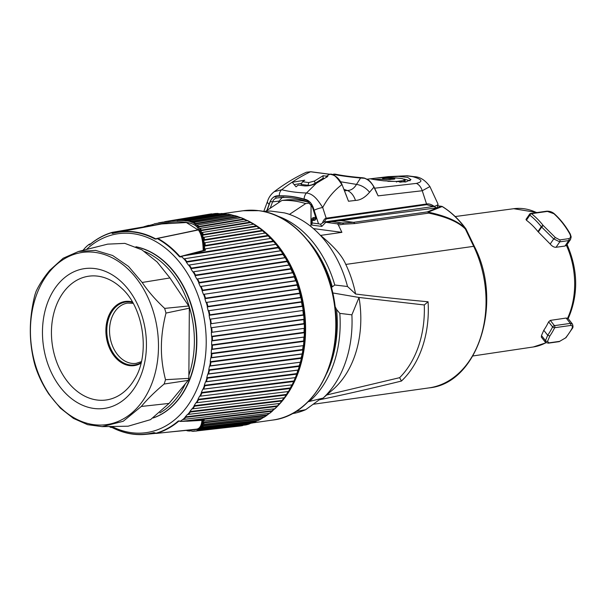 <?xml version="1.0" encoding="UTF-8"?>
<svg xmlns="http://www.w3.org/2000/svg" width="606" height="606" viewBox="0 0 606 606"><rect width="100%" height="100%" fill="white"/><g stroke="black" fill="none" stroke-linecap="round" stroke-linejoin="round"><path stroke-width="0.91" d="M336.936 220.932L340.951 220.675L353.525 222.334L342.322 223.016L331.702 221.614M340.951 220.675L367.501 216.925M278.525 202.707L279.131 201.071L282.138 197.556M313.393 228.583L341.905 232.348L338.36 224.985A2.394 1.75 -98 0 0 336.928 223.781L326.096 222.349M310.923 226.523L311.075 204.449M263.587 211.486A102.111 74.553 82 0 1 265.693 211.267L281.941 200.45L287.342 199.798A121.776 88.915 82 0 1 308.068 202.063M341.905 232.348L320.453 235.423A102.111 74.553 -98 0 1 347.526 286.509L334.77 285.009L331.361 287.509M292.175 413.671A102.111 74.553 -98 0 0 305.674 409.686L319.271 399.808C342.905 394.945 370.296 388.696 401.43 381.053A95.725 69.895 82 0 0 428.078 301.773C399.551 299.106 375.394 296.516 355.608 294.016A95.725 69.895 -98 0 0 345.784 264.428C342.284 255.937 333.853 246.256 320.498 235.378M345.784 264.428L473.695 246.331A95.725 69.895 82 0 1 428.98 387.893C478.036 383.575 503.571 302.417 474.4 246.468A2.394 0.651 154.3 0 0 473.695 246.331L465.37 229.015A2.394 0.651 -25.7 0 1 466.075 229.144A2.394 2.394 0 0 0 465.847 228.765A2.394 0.97 143.8 0 0 465.529 228.583A2.394 0.508 131.1 0 1 465.37 229.015C458.537 222.084 446.319 216.781 428.737 213.107A2.394 1.523 -80.4 0 0 428.139 212.115L442.13 206.54C450.326 211.426 458.121 218.774 465.529 228.583C458.53 221.463 446.069 215.971 428.139 212.115A2.394 2.25 -111.7 0 0 427.298 211.903A2.394 1.75 82 0 1 428.737 213.107L354.919 223.546L353.525 222.334L427.298 211.903L441.289 206.328A2.394 2.25 68.3 0 1 442.13 206.54A2.394 1.394 -58.1 0 1 442.539 206.669A2.394 2.394 0 0 0 441.592 206.328A2.394 1.606 97.5 0 0 441.289 206.328L437.941 205.888M265.693 211.267A102.111 74.553 82 0 1 270.799 211.085L284.35 212.873A102.111 74.553 82 0 1 289.441 214.403A102.111 74.553 82 0 1 320.453 235.423M295.91 411.519L305.674 409.686M164.59 221.698L209.153 214.229A107.027 78.144 82 0 1 211.623 213.865L211.653 213.865M173.18 220.569L215.069 213.547A107.027 78.144 82 0 1 218.069 213.441L163.112 222.243L211.623 213.865L212.653 214.107M220.205 213.736L215.138 213.539M222.016 213.774L221.554 213.517L222.016 213.774M227.5 214.297L221.698 213.501M304.045 319.233L211.335 332.391L303.795 319.597L304.007 323.566L211.555 336.36L211.335 332.391M210.949 327.785L303.697 315.135L303.386 314.794L210.949 327.785L210.487 323.824L303.151 310.439L303.636 310.734L304.098 314.696L303.697 315.135M209.82 319.233L209.123 315.309L209.82 314.817L301.735 301.705L302.25 302.03L302.939 305.954L209.82 319.233L302.561 306.363A107.027 78.144 82 0 1 303.151 310.439L210.487 323.824M270.746 238.4A107.027 78.144 82 0 1 273.192 241.09L276.26 244.248L183.739 258.876L275.927 244.339A107.027 78.144 82 0 1 278.215 247.278L281.093 250.657L188.466 265.148L280.767 250.793A107.027 78.144 82 0 1 282.881 253.952L285.547 257.542L192.822 271.882L285.221 257.717A107.027 78.144 82 0 1 287.153 261.088L289.607 264.852L196.791 279.033L289.274 265.072A107.027 78.144 82 0 1 291.009 268.617L293.228 272.533L200.328 286.547L292.895 272.798A107.027 78.144 82 0 1 294.41 276.503L296.395 280.548L203.419 294.38L296.046 280.843A107.027 78.144 82 0 1 297.349 284.684L297.925 285.047L299.076 288.82L206.048 302.477L298.72 289.16A107.027 78.144 82 0 1 299.796 293.099L300.561 297.41L208.184 310.78L300.902 297.69M301.265 297.311L300.341 293.448L299.796 293.099L207.919 306.401L207.252 306.916L208.184 310.78M297.925 285.047L297.213 285.146L297.357 284.684L205.525 298.167L204.889 298.705L206.048 302.477M295.016 276.889L294.311 276.987L294.418 276.503L202.646 290.16L202.048 290.721L203.419 294.38M291.645 269.019L290.933 269.117L291.009 268.617L199.313 282.457L198.745 283.025L200.328 286.547M285.547 257.542L287.82 261.497L287.115 261.595L287.161 261.088L195.541 275.086L195.003 275.669L196.791 279.033M281.093 250.657L283.578 254.376L282.873 254.475L282.888 253.952L191.36 268.117L190.852 268.708L192.822 271.882M278.222 247.278L278.245 247.801L278.949 247.695L278.222 247.278L186.799 261.58L186.322 262.186L188.466 265.148M265.254 233.022A107.027 78.144 82 0 1 267.844 235.446L271.087 238.355L205.358 248.846L205.351 250.361L191.64 253.997L273.2 241.09L273.957 241.514L183.565 255.8L204.502 250.27L186.315 255.096M259.497 228.235A107.027 78.144 82 0 1 262.209 230.386L265.602 233.015L205.017 242.733L205.252 245.453L267.852 235.446L268.64 235.87L204.51 246.104L205.252 245.453M243.96 218.971L244.869 219.349L243.96 218.971L198.745 226.424L197.314 224.985L240.999 217.743A107.027 78.144 82 0 1 243.953 218.971L247.71 220.69L200.23 228.333L201.336 230.121L250.225 222.114L253.876 224.159L202.465 232.431L203.275 234.552L256.323 225.924L259.853 228.273L204.055 237.249L204.57 239.673L262.209 230.378L263.034 230.795L203.889 240.324L204.57 239.673M228.061 214.206A107.027 78.144 82 0 1 231.091 214.774L234.976 215.819L193.587 222.44L195.42 223.5L237.567 216.516L240.999 217.743M228.068 214.206L188.602 220.796L191.102 221.425L231.091 214.774L232.053 215.1L190.799 221.947L191.102 221.425M221.554 213.517L181.686 220.183L185.118 220.334L224.584 213.744L224.864 214.145L184.928 220.811L185.118 220.334M158.583 222.841L163.4 222.031M148.568 225.341L143.887 226.742L152 224.758M191.11 430.889L187.14 430.775M195.579 431.078L192.132 431.245M243.43 425.117L242.514 425.639L197.314 430.858L239.544 426.086L239.946 425.639M250.937 423.208L248.816 424.155L199.942 429.813L198.821 430.374L245.907 424.935M201.919 428.116L201.094 428.972L252.126 423.064A107.027 78.144 82 0 0 254.952 421.958L201.919 428.116L201.313 427.738L200.397 428.768L201.094 428.972M203.275 425.791L202.73 426.935L258.164 420.496A107.027 78.144 82 0 0 260.891 419.064L203.275 425.791L202.601 425.389L201.98 426.738L202.73 426.935M269.526 413.315L204.161 420.996L204.169 420.14L190.473 420.92L272.011 411.269A107.027 78.144 82 0 1 269.526 413.315L266.595 415.496L204.01 422.844L203.752 424.268L264.322 416.936L260.891 419.064L261.724 418.481L202.601 425.389L202.98 424.109L203.752 424.268M201.336 392.536L202.76 389.249L203.616 389.09L295.372 377.621L294.289 380.909L201.336 392.536L201.934 392.991L293.683 381.53A107.027 78.144 82 0 1 292.107 384.825L290.812 387.878L197.935 399.346L198.495 399.808L290.176 388.499A107.027 78.144 82 0 1 288.388 391.582L286.896 394.377L194.094 405.702L194.632 406.171L286.221 394.998A107.027 78.144 82 0 1 284.244 397.854L282.563 400.361L281.858 400.468L189.86 411.557L190.36 412.027L281.858 400.99A107.027 78.144 82 0 1 279.692 403.588L277.843 405.808L185.239 416.875L185.709 417.337L277.109 406.429A107.027 78.144 82 0 1 274.776 408.755L182.618 419.503L180.762 421.178L178.376 420.935A102.952 75.167 82 0 1 156.007 433.229L153.909 432.601A101.876 74.386 82 0 1 132.502 433.964A101.876 74.386 82 0 1 111.148 426.95L110.504 427.222A102.952 75.167 82 0 1 109.269 426.518M280.025 403.414L187.421 414.489L185.239 416.875M284.57 397.718L191.867 408.914L189.86 411.557M288.721 391.491L195.92 402.823L194.094 405.702M292.107 384.825L199.563 396.256L197.935 399.346M211.555 336.36L212.335 336.671L304.295 323.945A107.027 78.144 82 0 1 304.386 328.035L304.833 328.263L304.803 332.217L211.63 344.92L212.395 345.261L304.363 332.724A107.027 78.144 82 0 1 304.204 336.777L304.621 336.974L304.356 340.883L211.191 353.396L211.926 353.76L303.886 341.413A107.027 78.144 82 0 1 303.477 345.405L303.879 345.571L303.371 349.404L210.221 361.729L210.933 362.115L302.879 349.957A107.027 78.144 82 0 1 302.227 353.866L302.606 353.987L301.856 357.722L208.744 369.865L209.426 370.274L301.341 358.297A107.027 78.144 82 0 1 300.447 362.093L299.834 365.782L206.76 377.75L207.419 378.174L299.288 366.372A107.027 78.144 82 0 1 298.152 370.024L297.304 373.531L204.283 385.325L204.911 385.764L296.728 374.137A107.027 78.144 82 0 1 295.364 377.621M298.16 370.024L206.343 381.659L205.495 381.863L204.283 385.325M208.744 369.865L209.494 366.13L210.32 365.842L302.227 353.866L301.152 357.82L301.341 358.297L301.856 357.737L300.818 362.161L208.578 373.887L207.744 374.137L206.76 377.75M303.879 345.571L211.539 357.57L210.736 357.896L210.221 361.729M304.621 336.974L212.244 349.124L211.456 349.488L211.191 353.396M304.833 328.263L212.426 340.572L211.661 340.966L211.63 344.92M304.356 340.883L303.886 341.413L303.644 340.981L303.917 337.072L211.456 349.488M303.371 349.404L302.879 349.957L302.659 349.503L303.174 345.67L210.736 357.896M300.447 362.085L299.129 365.88L299.288 366.372L299.834 365.782L298.516 370.054M297.304 373.531L296.728 374.137L297.304 373.531M293.683 381.53L295.372 377.621L202.76 389.249M290.812 387.878L290.176 388.499L290.812 387.878M286.896 394.377L286.221 394.998L286.896 394.377M282.563 400.361L281.858 400.99L282.563 400.361M277.843 405.808L277.109 406.429L277.843 405.808M274.783 408.755L272.011 411.269M268.837 413.398L266.595 415.496A107.027 78.144 82 0 1 263.974 417.239M257.648 420.556L252.27 423.033M245.983 424.92L248.816 424.155A107.027 78.144 82 0 1 245.9 424.935M242.559 425.632L242.514 425.639A107.027 78.144 82 0 1 239.544 426.086L242.559 425.632M234.56 215.622A107.027 78.144 82 0 1 237.56 216.516L238.506 216.872L195.018 224.061L195.42 223.5M247.71 220.69L247.331 220.569A107.027 78.144 82 0 1 250.217 222.114M253.005 224.159L250.225 222.114L251.104 222.508L200.791 230.727L201.336 230.121M253.876 224.159L253.513 224.076A107.027 78.144 82 0 1 256.315 225.932M259.05 228.303L256.323 225.924L257.171 226.333L202.662 235.173L204.245 242.9L204.502 250.134L204.025 250.414C203.813 240.703 202.093 233.711 198.866 229.447L198.579 229.606A0.795 0.386 -119.5 0 1 198.495 229.765L186.83 232.287A0.795 0.606 78.3 0 1 187.307 232.265L157.787 238.385A0.795 0.477 119.1 0 0 157.363 238.65A102.952 75.167 82 0 1 179.527 256.823L181.436 256.936L181.974 256.224L191.64 253.997M268.496 235.711L265.261 233.022M271.087 238.355L204.586 248.968L204.51 246.104M276.26 244.248L278.896 247.619M289.607 264.852L289.274 265.072L289.607 264.852L291.85 269.458M293.228 272.533L292.516 272.639L290.933 269.117L198.745 283.025M296.395 280.548L295.683 280.646L294.311 276.987L202.048 290.721M299.076 288.82L298.372 288.926L297.213 285.146L204.889 298.705M302.939 305.954L302.235 306.053L301.538 302.129L209.123 315.309M304.5 319.498L304.72 323.468L304.295 323.945L304.007 323.566L304.72 323.468M304.803 332.217L304.363 332.724L304.098 332.315L304.121 328.361L211.661 340.966M183.739 258.876L181.914 256.717M152.454 225.394L112.186 232.371A0.795 0.553 80.1 0 1 112.633 232.499A0.795 0.667 171.5 0 0 111.86 232.651L111.943 233.143A0.795 0.667 171.3 0 1 112.708 232.999L145.432 226.818L112.633 232.499L112.822 233.204A102.103 74.553 82 0 1 116.935 232.272A102.103 74.553 82 0 1 155.674 238.862A0.795 0.477 118.1 0 0 155.257 239.128L157.287 238.393A0.795 0.606 78.3 0 1 157.787 238.385A103.179 75.341 82 0 1 179.997 256.596L179.527 256.823M111.83 426.472A100.452 73.349 -98 0 0 131.547 432.692A100.452 73.349 -98 0 0 206.214 342.943A100.452 73.349 -98 0 0 132.941 233.666A100.452 73.349 -98 0 0 86.453 249.49M303.356 349.465L302.606 353.987L209.494 366.13M300.811 362.168L207.744 374.137M296.728 374.137L297.804 370.168L205.495 381.863M290.176 388.499L291.736 384.878L199.563 396.256M287.994 391.627L286.221 394.998M283.797 397.907L281.858 400.99M279.199 403.649L277.109 406.429M274.2 408.823L272.071 410.762L180.785 421.45M190.473 420.92L182.414 421.367M202.98 424.109L203.321 420.208L204.169 420.14L203.131 420.125M179.74 421.034L180.293 420.965M193.965 431.267L186.254 430.404M197.314 430.858L195.874 431.124M199.942 429.813L199.435 429.502L198.17 430.162L198.821 430.374M204.01 422.844L203.275 422.443L203.381 420.882L204.161 420.996M202.843 419.844C202.442 425.442 200.647 428.616 197.473 429.374L190.632 429.98M193.609 431.048L195.276 430.911M196.882 430.601L198.17 430.162M199.435 429.502L200.397 428.768M256.982 420.632L255.103 421.488L201.313 427.738L201.98 426.738M263.102 417.337L260.891 419.064M255.815 421.39L254.952 421.958M249.702 423.609L248.816 424.155M250.301 423.276L199.404 429.449M198.48 430.328L196.844 430.518M90.718 243.817L88.923 244.438L87.037 246.051A104.467 76.28 82 0 0 84.575 248.505L82.977 250.354M111.943 233.143L112.504 233.484A101.876 74.386 82 0 1 133.911 232.121A101.876 74.386 82 0 1 155.257 239.128M88.923 244.438L89.491 244.938A102.952 75.167 82 0 1 111.86 232.651A0.795 0.545 73.8 0 1 112.186 232.371M89.733 244.036A0.795 0.538 77.8 0 1 89.809 244.097L90.589 243.923M88.908 244.718A0.795 0.674 -176.7 0 1 89.786 244.506L89.809 244.097A0.795 0.674 -176.7 0 0 89.635 244.059M145.001 226.682A0.795 0.553 80.2 0 1 145.031 226.674L112.231 232.356A0.795 0.795 0 0 0 112.14 232.378C104.005 234.757 96.49 238.885 89.597 244.756A0.795 0.492 49.5 0 1 89.756 244.688L89.93 244.476M181.686 220.183L181.096 220.486L184.921 220.637M172.505 220.932L177.232 220.273M154.068 223.879L163.112 222.243M145.137 226.652L153.265 224.379M143.963 226.72L143.084 227.311M181.096 220.486L177.066 220.584M157.84 224.364A0.795 0.53 -134.2 0 1 158.113 224.44L158.401 224.303C178.497 219.789 195.776 221.41 198.579 229.606A0.795 0.72 -34.4 0 1 197.927 229.841L198.685 229.757A0.795 0.424 -126 0 0 198.495 229.772M202.465 232.431L201.76 232.659L202.662 235.173L203.275 234.552M201.76 232.659L200.791 230.727M200.23 228.333L199.579 228.576L200.821 230.651M199.579 228.576L198.268 227.008L198.745 226.424M197.314 224.985L196.715 225.235L198.306 226.894M196.715 225.235L195.018 224.061M193.587 222.44L193.034 222.69L195.056 223.909M193.034 222.69L190.799 221.947M188.602 220.796L188.08 221.054L190.822 221.766M188.08 221.054L184.928 220.811M172.71 220.781L168.135 221.554M218.077 213.441L218.38 213.82L177.111 220.72M219.084 213.713L219.584 213.842M225.568 214.047L226.841 214.41M205.351 250.361L204.32 250.339L205.351 250.361M205.358 248.846L204.586 248.968M205.017 242.733L204.245 242.9M204.055 237.249L203.305 237.454M262.209 230.378L264.86 233.083M267.852 235.446L270.374 238.453M273.2 241.09L275.927 244.339M203.283 250.589A0.795 0.606 75.3 0 1 203.177 250.505L179.997 256.596L181.936 256.247L181.232 256.565L181.436 256.936M187.307 232.265L198.397 229.947C201.465 234.249 203.055 241.105 203.177 250.505A0.795 0.667 0.3 0 0 203.396 250.558M198.685 229.757L198.397 229.947A0.795 0.606 -101.9 0 0 198.079 229.909L157.454 238.332A0.795 0.795 0 0 0 157.287 238.393L155.674 238.862L156.53 239.029M155.674 238.862L156.765 238.628M179.755 233.719L197.927 229.841L186.36 222.538L161.719 223.94M157.446 224.538L145.031 226.674A0.795 0.553 80.2 0 1 145.432 226.818L157.992 224.538A0.795 0.682 -120.2 0 0 157.621 224.485L157.424 224.538A0.795 0.545 -99.8 0 1 157.446 224.538L157.446 224.538A0.795 0.545 -99.8 0 1 157.749 224.599M158.128 224.606A0.795 0.561 -100.6 0 1 157.992 224.538L158.113 224.44A0.795 0.515 141.2 0 0 158.401 224.303L158.378 224.561M246.74 220.667L244.165 219.448L198.268 227.008M237.567 216.516L240.287 217.865M231.091 214.774L233.666 215.766M153.197 417.981A87.749 64.069 -98 0 0 196.261 328.975A87.749 64.069 -98 0 0 135.933 246.748M78.545 251.46L107.679 244.135L124.859 243.377L141.88 249.816L157.083 261.928L169.945 277.949L188.708 305.977A96.755 70.652 82 0 1 189.337 308.181L188.845 378.356A96.755 70.652 82 0 1 188.193 380.386L169.074 403.414L150.523 419.647L128.124 426.207L102.156 426.639L87.628 424.685L73.462 418.405L60.35 408.118L48.957 394.264C43.193 385.681 38.723 376.606 35.534 367.054A95.293 69.584 82 0 1 34.201 362.365C31.512 351.275 30.209 340.383 30.3 329.672C30.368 318.93 31.823 307.621 34.671 295.743A95.293 69.584 82 0 1 36.065 291.418C39.382 284.35 43.973 277.298 49.821 270.268L63.16 258.232L78.545 251.46L95.604 250.399L112.625 255.497L128.502 266.42L142.168 282.464C147.902 291.047 155.401 299.697 164.658 308.393A95.293 69.584 82 0 1 165.983 313.082C162.969 324.975 161.438 336.277 161.378 346.973C161.287 357.722 162.673 368.63 165.521 379.697A95.293 69.584 82 0 1 164.128 384.03C154.727 391.953 147.114 399.437 141.304 406.459L123.223 421.276L102.156 426.639M158.484 346.973A86.953 63.486 82 0 1 93.854 424.662A86.953 63.486 82 0 1 30.421 330.065A86.953 63.486 82 0 1 95.051 252.384A86.953 63.486 82 0 1 158.484 346.973M133.123 303.311L127.677 303.083A30.436 22.225 -98 0 0 109.618 333.292A30.436 22.225 -98 0 0 131.729 363.373A30.436 22.225 -98 0 0 136.206 363.358L141.372 361.63M188.708 305.977L164.658 308.393M189.337 308.181L165.983 313.082M188.845 378.356L165.521 379.697M188.193 380.386L164.128 384.03M154.469 432.76L154.325 432.775A0.795 0.545 -105 0 1 153.909 432.601M195.799 429.222L193.208 429.722M154.325 432.775L155.113 432.881L154.325 432.775A102.103 74.553 82 0 1 145.523 434.366A102.103 74.553 82 0 1 112.042 427.419M155.939 433.275L156.007 433.229A0.795 0.545 -106.2 0 0 156.424 433.404L185.928 430.275A0.795 0.614 83.9 0 1 185.86 430.29L156.348 433.419A0.795 0.614 84 0 1 155.962 433.29M180.709 421.435L178.853 421.087A0.795 0.492 -130.5 0 1 178.376 420.935M201.995 419.723C201.669 425.177 200.01 428.298 197.003 429.093L185.928 430.275M197.473 429.374L197.003 429.093A0.795 0.614 -96.1 0 1 196.95 429.101L197.064 429.101A0.795 0.432 -84.5 0 0 197.124 429.101A0.795 0.515 -62.9 0 0 197.298 429.169M110.587 426.95A0.795 0.757 -163.3 0 0 111.337 427.109L111.277 427.374A0.795 0.561 85.3 0 1 110.83 427.382A0.795 0.477 -60.9 0 1 110.504 427.222A0.795 0.757 -163.6 0 0 111.277 427.374L111.762 427.336M203.275 422.443L266.685 414.996L266.595 415.496M280.767 250.793L278.245 247.801L186.322 262.186M285.221 257.717L282.873 254.475L190.852 268.708M289.274 265.072L287.115 261.595L195.003 275.669M300.341 293.448L207.252 306.916M301.735 301.705L301.538 302.129L302.25 302.03M303.636 310.734L302.932 310.833L303.386 314.794L304.098 314.696M335.11 306.644L336.588 309.499A100.338 73.258 82 0 1 326.937 373.038M336.588 309.499L339.815 313.378L351.889 314.84A102.111 74.553 82 0 1 323.081 398.104L332.868 389.658A92.938 67.857 -98 0 0 359.017 297.463L332.694 292.933M326.755 394.968L399.634 377.674A92.938 67.857 -98 0 0 424.283 304.962L359.017 297.463L351.889 314.84M399.634 377.674L401.43 381.053M428.078 301.773L424.283 304.962M355.608 294.016L347.526 286.509M308.121 401.74L323.081 398.104M289.441 214.403L305.689 203.586L309.833 203.086M284.35 212.873A113.443 82.833 82 0 1 289.441 214.319M265.693 211.183A113.443 82.833 82 0 1 270.799 211.085M281.941 200.45A121.889 88.999 82 0 1 305.689 203.586M336.928 223.781L342.322 223.016L343.723 224.228L338.36 224.985M437.911 205.343L437.252 207.381L436.206 207.911L325.657 222.41L321.831 226.394L320.551 224.22L318.521 223.811L314.113 210.237C312.287 203.518 308.946 199.813 304.083 199.109A6.605 3.871 -79.7 0 1 306.477 193.003C297.364 192.693 289.107 191.602 281.684 189.731L274.177 191.723C284.843 183.663 295.576 177.172 306.394 172.248L310.825 171.733A0.795 0.576 -79.6 0 1 311.06 171.862M321.831 226.394L312.302 225.137L311.81 224.576L312.204 225.068M267.125 210.237L270.45 201.2C271.488 198.571 273.185 197.026 275.541 196.564A115.754 84.514 82 0 1 307.833 200.828C310.098 201.813 311.764 203.805 312.847 206.797L315.923 216.281L315.196 218.705M270.231 208.184L272.571 201.859C273.435 199.669 274.851 198.382 276.813 197.995L277.601 197.904M374.644 188.208L416.405 183.398C423.42 181.595 422.215 179.353 412.792 176.664L406.262 175.801L388.348 176.634L366.986 179.209M376.334 178.103L398.286 176.384L407.49 177.323L410.966 179.611L405.709 181.982L383.757 180.83L374.576 179.626L371.084 178.959L376.334 178.103M344.503 190.829L347.329 190.504C351.086 190.443 354.139 188.413 356.487 184.398L360.555 178.035L364.479 178.27C368.35 179.626 371.486 182.55 373.872 187.049L378.099 195.867L375.447 189.905M343.905 189.307L347.329 190.504A15.953 11.605 83.4 0 1 355.449 200.435C360.381 200.23 365.077 197.503 369.554 192.261L374.061 186.974L378.099 195.867L422.253 190.746L429.904 186.565C425.245 180.171 420.064 176.884 414.352 176.702L407.414 175.785L388.348 176.634M429.904 186.565L437.896 203.836M416.405 183.398A11.969 8.704 83.4 0 1 422.253 190.746L426.556 203.995C428.897 203.586 431.434 204.381 434.169 206.381L436.206 207.911M434.169 206.381A38.776 5.28 0.4 0 0 437.956 204.131A38.776 5.28 0.4 0 0 437.918 203.896L437.35 202.646M322.506 222.728C323.649 219.948 324.869 218.44 326.172 218.19L426.556 203.995A1.598 1.167 82 0 1 426.662 204.676L433.275 206.548L324.112 221.985L320.551 224.22M433.964 206.51L433.275 206.548M304.083 199.109C295.826 196.677 287.57 195.586 279.298 195.836C274.442 195.253 271.049 198.079 269.14 204.298L266.875 210.403M315.923 216.281C316.408 218.88 315.688 220.289 313.764 220.493L312.188 220.289L312.166 222.978L318.521 223.811M279.298 195.836A6.605 4.916 -85.8 0 1 281.684 189.731C291.418 182.194 301.038 176.21 310.56 171.771L306.394 172.248M324.112 221.985L326.278 218.872A1.598 1.167 82 0 0 326.172 218.19L322.71 207.517C317.9 200.109 313.658 193.89 306.477 193.003L316.468 183.201C312.211 185.262 308.212 186.156 304.47 185.891L298.213 185.065L296.046 186.845L292.243 182.285L304.72 180.202L302.553 181.739L308.802 182.565L314.453 181.042L323.112 175.71L326.437 176.149L329.725 174.301L310.56 171.771A0.795 0.576 -79.6 0 1 310.84 171.74L329.914 174.255A0.795 0.485 -85 0 1 330.103 174.339M323.112 175.71L323.066 178.255L315.135 183.247L314.453 181.042M324.308 178.422L323.066 178.255M316.468 183.201L327.816 176.444L326.437 176.149L326.051 177.414M314.113 210.237A6.378 1.015 -18 0 1 322.71 207.517C327.71 198.101 334.095 190.489 341.86 184.678C336.822 176.717 332.777 173.255 329.725 174.301A0.795 0.485 -85 0 1 329.929 174.255C335.345 175.02 339.398 178.49 342.072 184.656L348.488 201.245L342.072 184.656M374.606 188.602L376.356 191.822M340.663 181.777L356.487 184.398A15.953 11.362 38.1 0 1 369.554 192.261M332.315 174.74L333.588 174.195L335.815 174.369C342.466 175.725 350.882 176.831 361.062 177.702L364.744 178.164C367.433 179.853 368.713 178.399 374.061 186.974M332.262 174.778L333.762 174.119A0.795 0.674 75.5 0 0 333.588 174.195L334.989 174.657C341.829 175.952 350.351 177.081 360.555 178.035A2.394 1.182 94.9 0 1 361.062 177.702M335.815 174.369A2.394 1.947 101.5 0 0 334.989 174.657L333.83 175.339M345.746 193.935L348.488 201.245L355.449 200.435M312.166 222.978L311.81 224.576L311.84 219.342L311.802 224.614M312.196 218.311A0.795 0.417 39.8 0 1 312.234 218.251A0.795 0.417 39.8 0 1 312.287 218.205L312.249 218.683M311.848 219.402L312.188 220.289L313.741 218.622L314.84 218.766A1.598 1.068 -82.5 0 0 313.764 220.493M313.113 217.705A0.795 0.591 80.6 0 1 313.37 217.66L312.287 218.205M294.221 184.61L301.652 183.3M302.553 181.739L301.03 184.375L307.992 185.292C309.848 185.603 312.226 184.921 315.135 183.247M547.566 341.352A1.598 1.257 -153.6 0 1 545.483 340.633L545.415 342.284L548.294 343.17A1.598 1.167 -98 0 0 548.839 342.875L547.566 341.352L549.816 336.05A78.575 57.373 -98 0 0 554.672 327.717A1.598 1.167 -98 0 0 554.437 325.642A1.598 0.682 141.8 0 0 552.596 326.907L548.619 321.854A69.963 51.086 82 0 1 543.779 330.27L541.484 335.55L545.483 340.633L547.703 335.262L543.779 330.27M548.619 321.854L550.301 320.392L566.155 318.052L568.095 318.521L572.39 323.983L570.36 323.392A1.598 1.167 82 0 1 570.587 325.467L554.672 327.717A1.598 0.742 26.3 0 1 552.596 326.907A76.985 56.206 -98 0 1 547.703 335.262L549.816 336.05M570.511 239.544L566.746 245.021L564.981 246.051L568.746 240.582L570.511 239.544L571.178 236.916L570.299 234.075A1.598 0.515 150.7 0 0 569.822 233.969C570.996 236.545 570.663 238.105 568.807 238.643A1.598 1.167 82 0 1 568.746 240.582L559.777 241.847A1.598 1.167 -98 0 0 559.838 239.915L555.354 237.544L543.15 225.432A1.598 0.682 141.6 0 0 541.309 226.705A1.598 0.856 34.5 0 0 541.681 227.083L543.15 225.432A78.575 57.373 -98 0 0 531.47 213.676A1.598 1.167 -98 0 0 530.727 213.448A1.598 1.598 0 0 0 529.629 214.13A1.598 0.856 34.5 0 0 529.864 215.183A1.598 0.864 -51.7 0 1 531.47 213.676L547.392 211.426L553.869 213.698A78.575 57.373 82 0 1 569.822 233.969M537.954 231.59L541.309 226.705A76.985 56.206 -98 0 0 529.864 215.183L526.394 220.236A69.963 51.086 82 0 1 537.954 231.59L550.203 244.044C552.149 246.324 554.104 247.399 556.05 247.271L564.981 246.051M526.394 220.236L526.349 219.281M541.347 337.118L541.484 335.55M548.839 342.875L559.679 341.345L565.565 337.883A78.575 57.373 82 0 0 571.806 328.808C572.859 326.551 572.458 325.437 570.587 325.467M555.354 237.544L553.71 238.931L559.777 241.847L556.05 247.271M550.203 244.044L553.71 238.931L541.681 227.083L538.317 231.969M530.053 213.895A1.598 0.856 34.5 0 0 529.629 214.13L525.963 219.463M410.095 180.777L403.944 179.058M387.901 181.323L396.498 181.429L403.937 180.527L405.149 179.921L402.437 178.702A118.821 86.764 82 0 0 390.112 177.891L382.56 178.588L382.553 179.391M382.56 178.588A118.912 86.825 82 0 1 393.673 178.679C394.983 178.77 395.18 178.929 394.256 179.141L386.295 179.656A119.071 86.946 82 0 0 374.205 179.573M393.665 179.209L393.673 178.679C394.983 178.77 395.18 178.929 394.256 179.141M376.531 179.891A119.17 87.014 82 0 1 378.788 179.974L378.773 180.187M399.786 182.217L403.929 181.717L405.141 181.111L405.149 179.921M385.817 179.611A117.715 85.954 82 0 1 390.203 179.634M442.077 206.517A2.394 1.606 97.5 0 0 441.592 206.328L437.949 205.843M354.919 223.546L343.723 224.228M276.813 215.827A102.111 74.553 82 0 1 334.77 285.009M332.186 286.441A100.338 73.258 -98 0 0 308.249 240.893M272.783 420.049C312.56 415.671 341.746 364.448 335.565 310.704C331.368 259.982 296.826 214.683 258.906 210.683L243.18 210.736A105.702 77.174 82 0 1 258.709 210.683A105.702 77.174 82 0 1 335.497 315.128A105.702 77.174 82 0 1 272.783 420.049L252.634 422.905M251.028 222.432A105.702 77.174 82 0 1 305.591 329.944A105.702 77.174 82 0 1 277.73 405.982M221.546 213.517A107.027 78.144 82 0 1 224.576 213.744M211.752 328.058A104.702 76.447 82 0 1 212.077 331.959M303.689 315.143A107.027 78.144 82 0 1 304.038 319.233M210.638 319.476A104.702 76.447 82 0 1 211.206 323.354M209.017 310.984A104.702 76.447 82 0 1 209.82 314.817M300.894 297.69A107.027 78.144 82 0 1 301.727 301.705M206.896 302.644A104.702 76.447 82 0 1 207.919 306.401M204.283 294.508A104.702 76.447 82 0 1 205.525 298.167M201.192 286.63A104.702 76.447 82 0 1 202.646 290.16M197.662 279.071A104.702 76.447 82 0 1 199.313 282.457M193.7 271.874A104.702 76.447 82 0 1 195.541 275.086M189.337 265.095A104.702 76.447 82 0 1 191.36 268.117M184.61 258.785A104.702 76.447 82 0 1 186.799 261.58M185.709 417.337A104.702 76.447 82 0 1 183.489 419.557M190.36 412.027A104.702 76.447 82 0 1 188.292 414.504M194.632 406.171A104.702 76.447 82 0 1 192.738 408.883M198.495 399.808A104.702 76.447 82 0 1 196.798 402.748M201.934 392.991A104.702 76.447 82 0 1 200.427 396.135M204.911 385.764A104.702 76.447 82 0 1 203.616 389.09M207.419 378.174A104.702 76.447 82 0 1 206.343 381.659M209.426 370.274A104.702 76.447 82 0 1 208.578 373.887M210.933 362.115A104.702 76.447 82 0 1 210.32 365.842M211.926 353.76A104.702 76.447 82 0 1 211.539 357.57M212.395 345.261A104.702 76.447 82 0 1 212.244 349.124M212.335 336.671A104.702 76.447 82 0 1 212.426 340.572M211.183 327.907A104.467 76.28 82 0 1 211.547 332.232M210.07 319.347A104.467 76.28 82 0 1 210.691 323.642M208.434 310.878A104.467 76.28 82 0 1 209.32 315.12M206.305 302.561A104.467 76.28 82 0 1 207.434 306.719M203.684 294.448A104.467 76.28 82 0 1 205.063 298.493M200.594 286.593A104.467 76.28 82 0 1 202.199 290.509M197.056 279.063A104.467 76.28 82 0 1 198.889 282.805M193.094 271.889A104.467 76.28 82 0 1 195.132 275.45M188.731 265.14A104.467 76.28 82 0 1 190.973 268.481M184.004 258.853A104.467 76.28 82 0 1 186.428 261.951M185.345 417.079A104.467 76.28 82 0 1 182.883 419.534M189.973 411.762A104.467 76.28 82 0 1 187.693 414.504M194.223 405.906A104.467 76.28 82 0 1 192.132 408.914M198.071 399.551A104.467 76.28 82 0 1 196.192 402.801M201.487 392.741A104.467 76.28 82 0 1 199.828 396.218M204.449 385.514A104.467 76.28 82 0 1 203.018 389.196M206.941 377.932A104.467 76.28 82 0 1 205.752 381.788M208.934 370.046A104.467 76.28 82 0 1 207.994 374.046M210.426 361.903A104.467 76.28 82 0 1 209.737 366.024M211.403 353.556A104.467 76.28 82 0 1 210.979 357.775M211.85 345.072A104.467 76.28 82 0 1 211.691 349.351M211.782 336.504A104.467 76.28 82 0 1 211.88 340.814M89.756 244.688A103.179 75.341 82 0 1 112.102 232.393M136.35 246.937A87.749 64.069 82 0 1 196.571 341.746A87.749 64.069 82 0 1 153.386 417.86M144.622 251.528A86.241 62.971 -98 0 1 194.382 341.754A86.241 62.971 82 0 1 188.867 375.144M185.368 383.78A86.241 62.971 82 0 1 159.84 412.928M169.074 403.414L141.304 406.459M94.937 268.579A70.599 51.548 82 0 1 146.44 345.382A70.599 51.548 82 0 1 93.96 408.459A70.599 51.548 -98 0 1 42.465 331.656A70.599 51.548 -98 0 1 94.937 268.579M97.907 276.169A62.501 45.639 82 0 1 121.503 288.1C143.766 307.439 150.455 354.699 134.418 379.462A62.501 45.639 82 0 1 97.036 400.013A62.501 45.639 -98 0 1 51.442 332.02A62.501 45.639 -98 0 1 97.907 276.169M132.328 301.909A32.391 23.649 82 0 0 129.964 301.44A32.391 23.649 -98 0 0 105.883 330.384A32.391 23.649 -98 0 0 129.517 365.623A32.391 23.649 82 0 0 140.993 363.191M141.137 362.608A31.77 23.195 82 0 1 129.972 364.933A31.77 23.195 -98 0 1 106.8 330.376A31.77 23.195 -98 0 1 130.411 302A31.77 23.195 82 0 1 132.631 302.432M169.945 277.949L142.168 282.464M178.853 421.087A103.179 75.341 82 0 1 156.424 433.404A0.795 0.614 84 0 1 156.348 433.419A0.795 0.795 0 0 1 155.931 433.351L145.523 434.366C133.918 435.449 122.503 433.017 111.277 427.086L111.315 427.048M339.815 313.378A102.111 74.553 82 0 1 309.272 401.513M315.612 217.281L313.37 217.66L313.741 218.622M275.541 196.564A1.598 1.091 82.7 0 0 276.813 197.995A114.155 83.355 82 0 1 277.207 197.95L277.207 197.95C287.585 196.715 297.955 198.124 308.325 202.162L312.408 207.138L315.484 216.622M270.45 201.2A1.598 0.651 20.3 0 0 272.571 201.859L279.131 201.071M412.792 176.664A11.969 7.795 -80 0 1 414.352 176.702M406.262 175.801A11.969 8.219 -85.1 0 1 407.414 175.785M269.14 204.298A6.386 2.591 -159.7 0 1 267.473 201.472L267.473 201.472C268.64 197.586 270.874 194.337 274.177 191.723M362.911 177.816A0.795 0.386 94.7 0 0 362.842 177.793A0.795 0.386 94.7 0 0 362.782 177.8A80.56 10.976 -179.6 0 1 335.012 174.134A0.795 0.659 -78.2 0 1 335.323 174.195M326.278 218.872L426.662 204.676M312.847 206.797L312.408 207.138M307.833 200.828A1.598 1.007 111.4 0 0 308.31 202.154M308.802 182.565L307.992 185.292M567.602 318.203A69.819 50.98 -98 0 0 566.413 245.392M536.613 212.615A69.819 50.98 -98 0 0 513.752 208.706L455.189 216.547M545.991 342.807L533.31 346.973A69.819 50.98 -98 0 0 545.885 342.738M566.155 318.052L570.36 323.392L554.437 325.642L550.301 320.392M568.807 238.643L559.838 239.915M553.869 213.698A1.598 0.826 -48 0 1 554.354 213.812C552.195 211.926 549.627 211.055 546.642 211.199A1.598 1.167 82 0 1 547.392 211.426M559.679 341.345A1.598 1.167 82 0 1 559.126 341.64L548.294 343.17M559.126 341.64L565.974 337.671A1.598 0.909 -140.5 0 1 565.565 337.883M571.806 328.808A1.598 0.795 29.8 0 0 572.238 328.558C573.185 327.649 573.223 326.104 572.352 323.93M396.498 181.429L396.498 182.095M403.937 180.527L403.929 181.717M313.241 404.263L428.98 387.893M243.18 210.736L223.031 213.585M303.75 346.655C306.803 320.688 303.174 295.713 292.872 271.723M297.273 373.614L295.72 377.606M294.236 381.045L292.456 384.78M290.728 388.06L288.736 391.506M286.767 394.612L284.578 397.756M282.373 400.657L280.025 403.482M277.593 406.156L275.094 408.656M272.442 411.065L269.814 413.224M266.958 415.345L264.231 417.163M261.186 418.966L258.368 420.435M228.273 214.198L231.394 214.782M234.825 215.622L237.953 216.562M241.302 217.751L244.423 219.046M247.657 220.584L250.755 222.235M253.853 224.084L256.906 226.099M259.853 228.235L262.83 230.598M271.094 238.355L273.867 241.4M203.699 420.261L186.762 421.231M187.042 430.775L189.58 431.063M192.064 431.245L193.935 431.267M87.067 245.945L84.704 248.301M156.136 238.878L157.287 238.393M112.792 233.212L161.704 223.94M168.938 432.086L193.269 429.722M155.924 433.343L154.401 432.76M111.845 427.382L111.08 427.442A0.795 0.795 0 0 1 110.625 427.344L109.171 426.518M185.86 430.29L196.95 429.101M466.075 229.144L474.4 246.468M315.612 217.266L313.241 217.66L312.234 218.251L311.84 219.342M283.722 197.162L277.207 197.95M437.949 205.745L437.956 204.131M263.769 211.464L267.473 201.472M364.744 178.164L362.842 177.793C351.594 176.861 342.367 175.642 335.171 174.142L333.762 174.119M533.31 346.973L472.877 355.972M541.325 337.087L545.415 342.299M568.125 318.741C578.601 294.713 578.177 269.829 566.86 244.089M546.642 211.199L530.727 213.448M554.354 213.812C560.505 219.372 565.822 226.129 570.299 234.075M513.752 208.706L537.128 212.547M565.974 337.671L572.238 328.558M465.847 228.765C459.045 219.493 451.273 212.123 442.539 206.669"/></g></svg>
